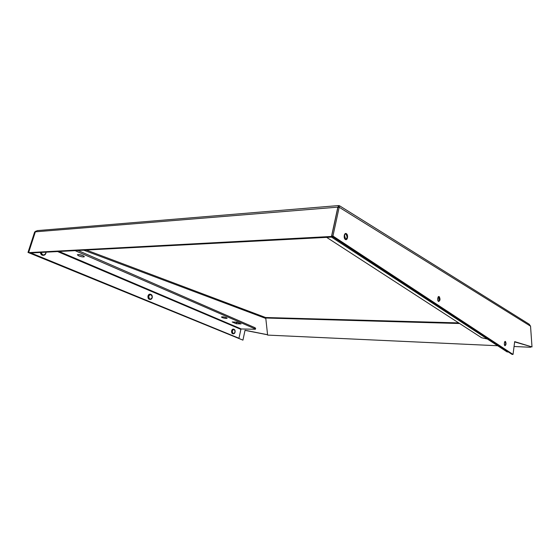 <?xml version="1.0" encoding="UTF-8"?>
<svg xmlns="http://www.w3.org/2000/svg" width="560" height="560" viewBox="0 0 560 560"><rect width="100%" height="100%" fill="white"/><g stroke="black" fill="none" stroke-linecap="round" stroke-linejoin="round"><path stroke-width="0.84" d="M331.52 237.111L507.129 351.939L508.41 352.009L332.528 236.663L332.339 237.069L29.498 253.043L28.595 252.63L35.357 231.833L37.191 230.615L338.415 205.576M339.444 205.716L529.179 324.205L530.544 326.179L532 346.934L514.682 341.635L513.037 354.431L332.941 236.033L339.171 207.249L339.36 205.667L338.835 205.758L338.66 206.864M338.835 205.758L338.499 205.569L338.037 207.284M332.339 237.069L331.499 236.46L28.595 252.63M35.357 231.833L337.855 207.137L331.499 236.46M35.931 231.098L34.629 232.05L35.259 231.994L28.672 252.406M265.755 317.961L267.61 335.097L497.651 345.744M267.561 334.712L245.042 330.26L242.935 340.137L30.149 253.008L238.98 338.24L240.877 329.357L57.61 251.559M267.568 334.789L245.021 330.351M29.526 253.043L242.935 340.137M29.267 252.938L28 252.42L28.623 252.385M28 252.42L34.629 232.05M530.936 346.864L530.572 347.263L514.052 346.5M530.537 346.745L530.572 347.263M530.544 326.179L339.171 207.249L337.911 207.354L338.639 207.025M513.037 354.431L512.022 354.375L331.681 236.103L337.911 207.354M332.941 236.033L331.681 236.103M532 346.934L514.647 341.894M487.438 339.059L481.614 337.757L326.669 237.37M78.981 254.59L83.097 255.682M83.041 255.661C80.115 254.597 78.218 254.324 77.35 254.821L78.715 255.857C81.634 256.907 83.524 257.18 84.385 256.683L83.041 255.661M226.422 317.695C223.979 316.869 222.327 316.645 221.459 317.023L222.187 317.569C224.623 318.395 226.268 318.619 227.136 318.241L226.422 317.695M30.926 252.966L238.98 338.24M232.19 321.979L236.306 323.75L241.038 323.918L236.936 322.14L232.19 321.979M254.639 328.664L255.423 329.266L255.633 328.258L254.849 327.649L254.639 328.664L75.11 250.642M59.087 251.482L241.269 328.972L255.423 329.266M235.004 322.077L238.448 322.798M223.587 316.932L225.239 317.289M254.849 327.649L77.994 250.488M241.269 328.972L240.877 329.357M236.306 323.75L236.523 322.728M345.394 239.351L347.221 237.482L346.101 233.905L344.498 234.584M345.429 239.512C343.245 238.427 344.211 232.253 346.339 233.66C348.509 234.766 347.564 240.877 345.429 239.512M344.694 238.721L345.268 239.288M438.599 301.385L439.747 299.635L438.977 296.765L438.151 296.982M438.543 301.518C437.262 299.033 437.472 297.381 439.18 296.562C440.461 299.04 440.251 300.699 438.543 301.518M504.917 345.59L505.799 344.001L505.239 341.607L504.784 341.684M504.945 345.737C504.007 343.714 504.161 342.279 505.421 341.439C506.359 343.462 506.198 344.89 504.945 345.737M437.745 299.901L437.759 298.165M344.715 238.623L345.058 237.552L344.533 234.675M344.519 238.224L344.372 235.088M458.689 322.903L265.615 317.513L86.331 250.047M83.755 250.18L265.622 318.374M265.755 318.01L459.641 323.519M344.883 238.875L345.31 237.643M439.026 299.614L438.648 296.527M233.429 333.83C232.05 333.858 231.448 332.864 231.616 330.841C232.015 329.49 232.687 328.937 233.646 329.175M150.402 299.439C148.589 299.516 147.784 298.375 147.98 296.009C148.442 294.574 149.268 293.972 150.437 294.217M43.939 255.234C42.021 255.612 40.824 254.688 40.355 252.469M232.309 330.939C232.659 333.942 233.569 334.32 235.046 332.073C234.703 329.077 233.793 328.692 232.309 330.939M234.738 330.015L233.289 329.21L231.987 330.876L232.995 333.732L234.591 333.088M233.149 329.252L231.833 330.883L232.939 333.711M148.729 296.107C149.17 299.509 150.325 299.992 152.187 297.549C151.753 294.154 150.598 293.671 148.729 296.107M152.068 295.708L149.8 294.287L148.365 296.037C148.113 297.584 148.533 298.669 149.632 299.306C150.689 299.642 151.494 299.201 152.047 297.976M149.667 294.336L148.218 296.058C147.973 297.556 148.379 298.62 149.45 299.236L149.611 299.299M41.188 252.427C42.469 255.479 44.009 255.745 45.801 253.218L45.906 252.182M40.761 252.448L42.518 255.073C44.086 255.556 45.185 254.968 45.822 253.316M40.635 252.455L42.518 255.073C44.135 255.57 45.269 254.975 45.913 253.295L46.032 252.175M45.843 253.239L45.941 252.175M345.429 233.779L345.569 233.765C343.91 234.304 343.833 236.152 345.338 239.302L345.688 239.421M438.634 296.688L438.711 296.688C438.179 295.568 436.982 300.776 438.452 301.329M505.043 341.565L505.085 341.565C504.826 340.662 503.692 344.764 504.854 345.569M232.89 333.69L232.995 333.732C234.003 333.998 234.703 333.459 235.095 332.115C235.27 330.19 234.668 329.224 233.289 329.21M149.583 299.285L149.632 299.306C150.885 299.663 151.767 299.096 152.264 297.605C152.446 295.295 151.627 294.196 149.8 294.287"/></g></svg>
